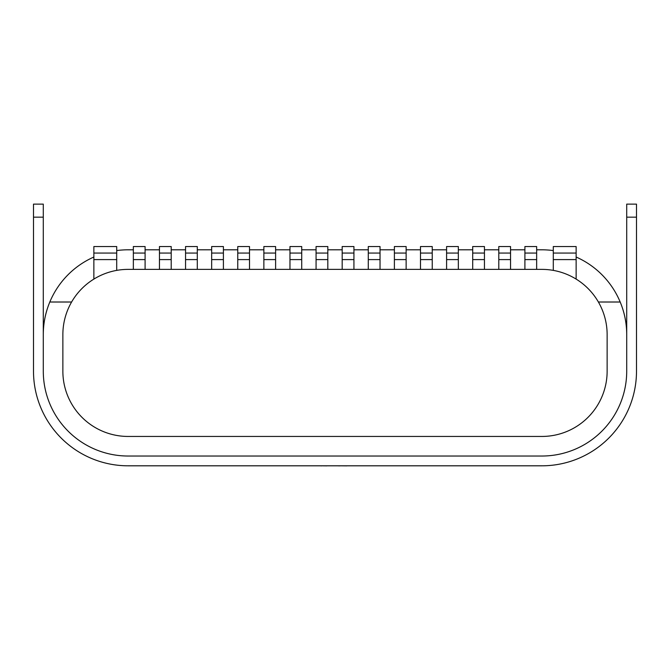 <?xml version="1.0" encoding="UTF-8"?>
<svg xmlns="http://www.w3.org/2000/svg" width="670" height="670" viewBox="0 0 670 670"><rect width="100%" height="100%" fill="white"/><g stroke="black" fill="none" stroke-linecap="round" stroke-linejoin="round"><path stroke-width="1" d="M576.133 257.029A84.839 84.839 0 0 1 620.186 302.011L598.394 302.011A65.258 65.258 0 0 1 607.137 334.64L607.137 371.188A65.258 65.258 0 0 1 541.871 436.446L128.129 436.446A65.258 65.258 0 0 1 62.863 371.188L62.863 334.64A65.258 65.258 0 0 1 128.129 269.382L541.871 269.382A65.258 65.258 0 0 1 607.137 334.64L607.137 371.188A65.258 65.258 0 0 1 541.871 436.446L128.129 436.446A65.258 65.258 0 0 1 62.863 371.188L62.863 334.64A65.258 65.258 0 0 1 71.606 302.011L49.814 302.011A84.839 84.839 0 0 1 93.867 257.029M541.871 269.382L536.653 269.382L536.653 259.591L524.903 259.591L524.903 269.382L510.548 269.382L510.548 259.591L498.798 259.591L498.798 269.382L484.444 269.382L484.444 259.591L472.702 259.591L472.702 269.382L458.339 269.382L458.339 259.591L446.597 259.591L446.597 269.382L432.234 269.382L432.234 259.591L420.492 259.591L420.492 269.382L406.137 269.382L406.137 259.591L394.387 259.591L394.387 269.382L380.032 269.382L380.032 259.591L368.282 259.591L368.282 269.382L353.928 269.382L353.928 246.543L342.177 246.543L342.177 269.382L327.823 269.382L327.823 246.543L316.072 246.543L316.072 269.382L301.718 269.382L301.718 246.543L289.968 246.543L289.968 269.382L275.613 269.382L275.613 246.543L263.863 246.543L263.863 269.382L249.508 269.382L249.508 246.543L237.766 246.543L237.766 269.382L223.403 269.382L223.403 246.543L211.661 246.543L211.661 269.382L197.298 269.382L197.298 246.543L185.556 246.543L185.556 269.382L171.202 269.382L171.202 246.543L159.452 246.543L159.452 269.382L145.097 269.382L145.097 246.543L133.347 246.543L133.347 269.382L128.129 269.382M353.928 253.067L342.177 253.067M380.032 259.591L380.032 246.543L368.282 246.543L368.282 259.591M380.032 253.067L368.282 253.067M406.137 259.591L406.137 246.543L394.387 246.543L394.387 259.591M406.137 253.067L394.387 253.067M432.234 259.591L432.234 246.543L420.492 246.543L420.492 259.591M432.234 253.067L420.492 253.067M458.339 259.591L458.339 246.543L446.597 246.543L446.597 259.591M458.339 253.067L446.597 253.067M484.444 259.591L484.444 246.543L472.702 246.543L472.702 259.591M484.444 253.067L472.702 253.067M510.548 259.591L510.548 246.543L498.798 246.543L498.798 259.591M510.548 253.067L498.798 253.067M536.653 259.591L536.653 246.543L524.903 246.543L524.903 259.591M536.653 253.067L524.903 253.067M327.823 253.067L316.072 253.067M301.718 253.067L289.968 253.067M275.613 253.067L263.863 253.067M249.508 253.067L237.766 253.067M223.403 253.067L211.661 253.067M197.298 253.067L185.556 253.067M171.202 253.067L159.452 253.067M145.097 253.067L133.347 253.067M576.133 279.097L576.133 246.543L553.294 246.543L553.294 270.387M576.133 253.067L553.294 253.067M93.867 279.097L93.867 246.543L116.706 246.543L116.706 270.387M93.867 253.067L116.706 253.067M553.294 250.572A84.839 84.839 0 0 0 541.871 249.801L536.653 249.801M620.186 302.011A84.839 84.839 0 0 1 626.71 334.64L626.71 371.188A84.839 84.839 0 0 1 541.871 456.027L128.129 456.027A84.839 84.839 0 0 1 43.29 371.188L43.29 334.64A84.839 84.839 0 0 1 49.814 302.011M524.903 249.801L510.548 249.801M498.798 249.801L484.444 249.801M472.702 249.801L458.339 249.801M446.597 249.801L432.234 249.801M420.492 249.801L406.137 249.801M394.387 249.801L380.032 249.801M368.282 249.801L353.928 249.801M342.177 249.801L327.823 249.801M316.072 249.801L301.718 249.801M289.968 249.801L275.613 249.801M263.863 249.801L249.508 249.801M237.766 249.801L223.403 249.801M211.661 249.801L197.298 249.801M185.556 249.801L171.202 249.801M159.452 249.801L145.097 249.801M133.347 249.801L128.129 249.801A84.839 84.839 0 0 0 116.706 250.572M33.5 217.172L33.5 204.124L43.29 204.124L43.29 217.172L33.5 217.172L33.5 371.188A94.629 94.629 0 0 0 128.129 465.809L541.871 465.809A94.629 94.629 0 0 0 636.5 371.188L636.5 217.172L626.71 217.172L626.71 204.124L636.5 204.124L636.5 217.172M43.29 217.172L43.29 371.188A84.839 84.839 0 0 0 128.129 456.027L541.871 456.027A84.839 84.839 0 0 0 626.71 371.188L626.71 217.172M326.885 465.876L321.6 465.809M321.6 465.876L319.883 465.809M327.421 465.809L337.362 465.809M377.093 465.809L347.161 465.809M346.851 465.876L340.017 465.809M338.492 465.876L339.556 465.809M340.017 465.876L339.556 465.876M389.772 465.809L377.83 465.809M309.012 465.809L248.804 465.809M353.928 259.591L342.177 259.591M327.823 259.591L316.072 259.591M301.718 259.591L289.968 259.591M275.613 259.591L263.863 259.591M249.508 259.591L237.766 259.591M223.403 259.591L211.661 259.591M197.298 259.591L185.556 259.591M171.202 259.591L159.452 259.591M145.097 259.591L133.347 259.591M576.133 259.591L553.294 259.591M93.867 259.591L116.706 259.591"/></g></svg>
